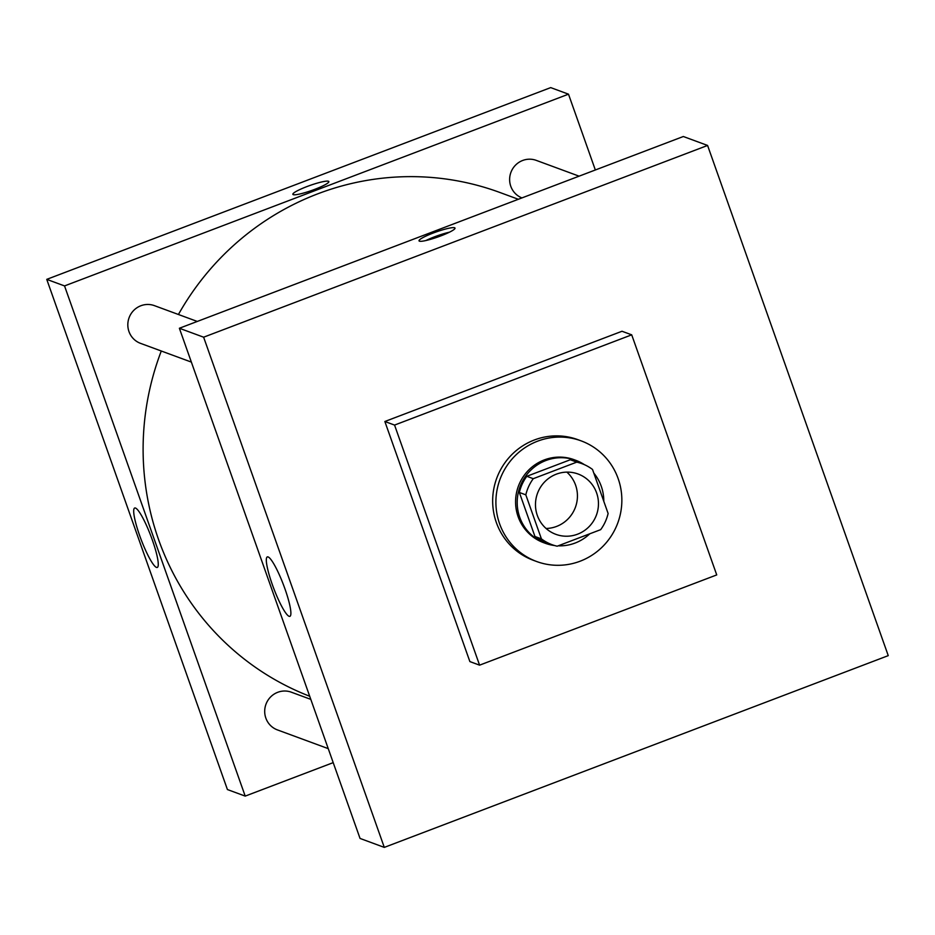 <?xml version="1.0" encoding="UTF-8"?>
<svg xmlns="http://www.w3.org/2000/svg" width="935" height="935" viewBox="0 0 935 935"><rect width="100%" height="100%" fill="white"/><g stroke="black" fill="none" stroke-linecap="round" stroke-linejoin="round"><path stroke-width="1.4" d="M566.844 472.117A32.152 31.404 -69.8 0 1 575.411 507.284A32.152 31.404 -69.8 0 1 546.063 528.474M556.337 474.162A32.152 31.404 -69.8 0 1 578.087 474.01A32.152 31.404 -69.8 0 1 596.437 515.033A32.152 31.404 -69.8 0 1 555.846 534.329A32.152 31.404 -69.8 0 1 535.475 504.397A32.152 31.404 -69.8 0 1 556.337 474.162M525.821 494.849L541.412 538.876A43.174 42.168 -69.8 0 0 552.036 544.684A43.174 42.168 -69.8 0 0 557.178 546.204L600.667 529.654A43.174 42.168 -69.8 0 0 608.112 513.49L592.521 469.464A43.174 42.168 -69.8 0 0 581.909 463.655A43.174 42.168 -69.8 0 0 576.755 462.135L533.266 478.685A43.174 42.168 -69.8 0 0 525.821 494.849L519.357 492.464L534.949 536.491L541.412 538.876M576.755 462.135L570.292 459.751L526.802 476.301L533.266 478.685M570.292 459.751A43.174 42.168 -69.8 0 1 575.434 461.271L581.909 463.655M552.036 544.684L545.561 542.3A43.174 42.168 -69.8 0 1 534.949 536.491M519.357 492.464A43.174 42.168 -69.8 0 1 526.802 476.301M603.8 501.312A44.202 43.174 110.2 0 0 601.263 486.282A44.202 43.174 110.2 0 0 593.807 473.11M584.468 464.707A44.202 43.174 110.2 0 0 575.785 460.312A44.202 43.174 110.2 0 0 519.989 486.854A44.202 43.174 110.2 0 0 545.21 543.258A44.202 43.174 110.2 0 0 554.665 545.549M558.16 545.83A44.202 43.174 110.2 0 0 589.775 533.803M545.21 543.258L543.586 542.662A44.202 43.174 -69.8 0 1 515.582 501.499A44.202 43.174 -69.8 0 1 544.264 459.926A44.202 43.174 -69.8 0 1 574.172 459.716L575.785 460.312M537.625 441.168A64.293 62.797 -69.8 0 1 581.126 440.864A64.293 62.797 -69.8 0 1 617.801 522.91A64.293 62.797 -69.8 0 1 536.643 561.514A64.293 62.797 -69.8 0 1 495.901 501.639A64.293 62.797 -69.8 0 1 537.625 441.168M536.643 561.514L533.406 560.322A64.293 62.797 -69.8 0 1 492.663 500.447A64.293 62.797 -69.8 0 1 534.388 439.976A64.293 62.797 -69.8 0 1 577.888 439.672L581.126 440.864M394.558 425.074L631.709 334.835L716.736 574.92L479.585 665.159L394.558 425.074L384.858 421.498L622.009 331.259L631.709 334.835M479.585 665.159L469.873 661.583L384.858 421.498M203.631 337.196L384.297 847.39L888.25 655.634L707.585 145.451L203.631 337.196L179.38 328.255L360.045 838.438L384.297 847.39M179.38 328.255L683.321 136.51L707.585 145.451M454.609 227.778A19.086 2.653 160.5 0 1 455.006 228.093A19.086 2.653 160.5 0 1 437.896 236.976A19.086 2.653 160.5 0 1 419.02 240.844A19.086 2.653 160.5 0 1 434.635 232.499A19.086 2.653 160.5 0 1 454.609 227.778M289.114 616.305A31.79 5.189 69.2 0 1 272.962 586.374A31.79 5.189 69.2 0 1 267.293 556.921A31.79 5.189 69.2 0 1 283.457 584.784A31.79 5.189 69.2 0 1 289.908 616.34A31.79 5.189 69.2 0 1 289.114 616.305M449.454 232.184A19.086 2.653 -19.5 0 0 425.904 240.529M309.684 696.248A269.245 262.98 -69.8 0 1 161.287 351.011M178.421 314.499A269.245 262.98 -69.8 0 1 317.842 193.802A269.245 262.98 -69.8 0 1 499.98 192.516L518.341 199.284M197.273 321.441L154.45 305.651A20.091 19.623 110.2 0 0 129.088 317.725A20.091 19.623 110.2 0 0 140.554 343.367L191.359 362.09M521.929 197.916A20.091 19.623 -69.8 0 1 522.677 160.469A20.091 19.623 -69.8 0 1 536.269 160.376L579.092 176.166M328.232 748.631L277.426 729.908A20.091 19.623 -69.8 0 1 277.742 692.297A20.091 19.623 -69.8 0 1 291.334 692.192L310.794 699.368M46.75 279.366L550.703 87.609L568.492 94.178L595.338 169.983L568.492 94.178L64.538 285.923L245.204 796.106L333.199 762.633L245.204 796.106L227.415 789.549L46.75 279.366L64.538 285.923L245.204 796.106M328.851 181.589A19.086 2.653 160.5 0 1 311.741 190.459A19.086 2.653 160.5 0 1 292.865 194.328A19.086 2.653 160.5 0 1 308.48 185.995A19.086 2.653 160.5 0 1 328.454 181.261A19.086 2.653 160.5 0 1 328.851 181.589A19.086 2.653 -19.5 0 0 328.454 181.273A19.086 2.653 -19.5 0 0 308.492 185.995A19.086 2.653 -19.5 0 0 292.865 194.34M568.492 94.178L64.538 285.923M156.484 567.416A31.79 5.189 69.2 0 1 140.344 537.485A31.79 5.189 69.2 0 1 134.675 508.021A31.79 5.189 69.2 0 1 150.827 535.884A31.79 5.189 69.2 0 1 157.279 567.452A31.79 5.189 69.2 0 1 156.484 567.416"/></g></svg>

